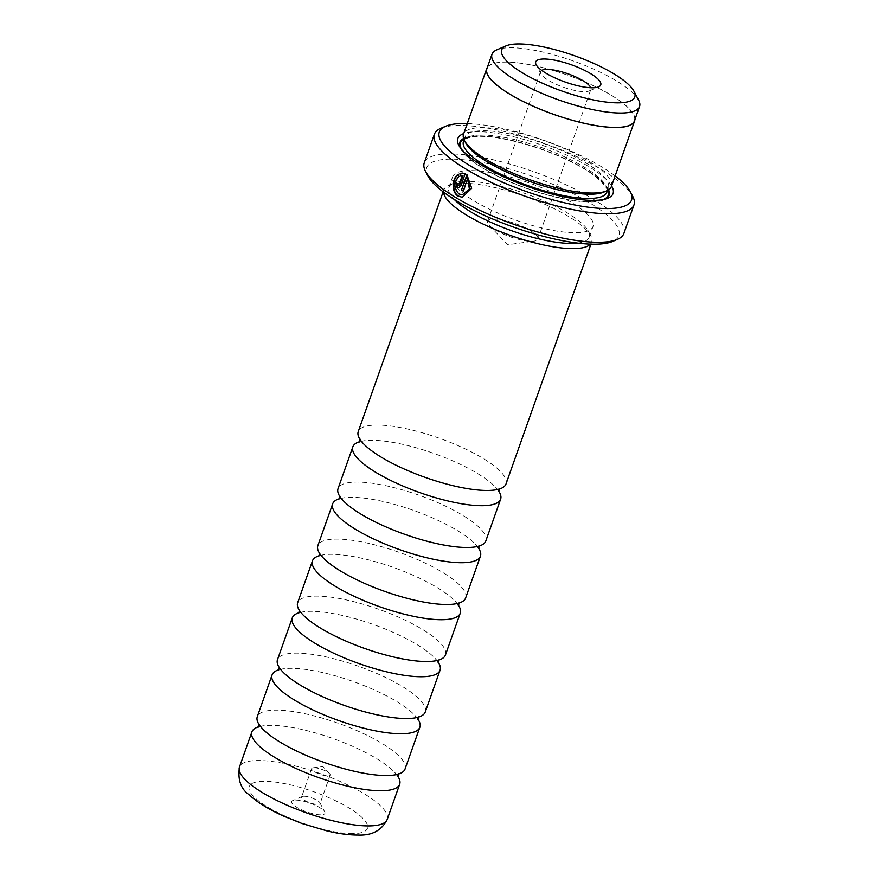<?xml version="1.0" encoding="UTF-8"?>
<svg xmlns="http://www.w3.org/2000/svg" width="879" height="879" viewBox="0 0 879 879"><rect width="100%" height="100%" fill="white"/><g stroke="black" fill="none" stroke-linecap="round" stroke-linejoin="round"><path stroke-width="0.66" stroke-dasharray="4.39 3.3" d="M485.823 540.948A78.385 20.81 19.5 0 0 441.434 504.227A78.385 20.81 19.5 0 0 356.336 482.077A78.385 20.81 19.5 0 0 338.052 488.614M465.639 597.962A78.385 20.81 19.5 0 0 421.25 561.241A78.385 20.81 19.5 0 0 336.141 539.091A78.385 20.81 19.5 0 0 317.868 545.628M445.444 654.976A78.385 20.81 19.5 0 0 401.055 618.256A78.385 20.81 19.5 0 0 315.957 596.105A78.385 20.81 19.5 0 0 297.673 602.642M425.26 711.99A78.385 20.81 19.5 0 0 380.871 675.27A78.385 20.81 19.5 0 0 295.762 653.119A78.385 20.81 19.5 0 0 277.489 659.657M405.065 769.004A78.385 20.81 19.5 0 0 360.676 732.295A78.385 20.81 19.5 0 0 275.577 710.133A78.385 20.81 19.5 0 0 257.294 716.671M506.018 483.933A78.385 20.81 19.5 0 0 461.629 447.213A78.385 20.81 19.5 0 0 376.52 425.062A78.385 20.81 19.5 0 0 358.247 431.6M638.604 100.096A78.264 20.788 19.5 0 0 585.48 65.65A78.264 20.788 19.5 0 0 510.249 47.73A78.264 20.788 19.5 0 0 496.756 49.872M541.706 70.386A26.667 7.076 19.5 0 0 540.585 71.628A26.667 7.076 19.5 0 0 540.904 73.803A26.667 7.076 19.5 0 0 559 85.538A26.667 7.076 19.5 0 0 584.634 91.647A26.667 7.076 19.5 0 0 589.227 90.922A26.667 7.076 19.5 0 0 590.853 89.427A26.667 7.076 19.5 0 0 590.765 87.757M531.63 241.307A26.667 7.076 19.5 0 0 533.971 241.154A26.667 7.076 19.5 0 0 537.849 239.088A26.667 7.076 19.5 0 0 522.752 226.595A26.667 7.076 19.5 0 0 493.8 219.058A26.667 7.076 19.5 0 0 487.581 221.288A26.667 7.076 19.5 0 0 489.295 225.332A26.667 7.076 19.5 0 0 531.63 241.307M634.44 120.906A78.264 20.788 19.5 0 0 590.128 84.241A78.264 20.788 19.5 0 0 505.15 62.123A78.264 20.788 19.5 0 0 486.9 68.65M462.783 194.863L459.53 193.973C454.102 188.359 454.025 182.557 459.321 176.569L458.827 176.569M462.332 197.292L472.177 188.304L466.903 174.712M458.651 185.414L457.596 183.744M457.728 187.546L458.893 187.875L461.409 185.766L465.189 173.701M295.773 800.099A17.646 4.681 -160.5 0 1 312.737 804.142A17.646 4.681 -160.5 0 1 324.714 811.91A17.646 4.681 -160.5 0 1 320.813 814.822A17.646 4.681 -160.5 0 1 299.585 808.845A17.646 4.681 -160.5 0 1 292.74 800.582A17.646 4.681 -160.5 0 1 295.773 800.099M303.859 796.242A9.801 2.604 -160.5 0 1 313.287 798.495A9.801 2.604 -160.5 0 1 319.945 802.802A9.801 2.604 -160.5 0 1 320.055 803.604A9.801 2.604 -160.5 0 1 317.769 804.428A9.801 2.604 -160.5 0 1 307.134 801.659A9.801 2.604 -160.5 0 1 301.574 797.066A9.801 2.604 -160.5 0 1 302.178 796.517A9.801 2.604 -160.5 0 1 303.859 796.242M313.957 767.741A9.801 2.604 -160.5 0 1 329.526 773.608A9.801 2.604 -160.5 0 1 330.152 775.102A9.801 2.604 -160.5 0 1 327.867 775.915A9.801 2.604 -160.5 0 1 317.22 773.146A9.801 2.604 -160.5 0 1 311.671 768.554A9.801 2.604 -160.5 0 1 313.1 767.796A9.801 2.604 -160.5 0 1 313.957 767.741M498.668 491.042A78.385 20.81 19.5 0 0 495.778 487.438A78.385 20.81 19.5 0 0 371.136 440.28A78.385 20.81 19.5 0 0 363.994 440.775A78.385 20.81 19.5 0 0 359.467 441.752M478.484 548.056A78.385 20.81 19.5 0 0 475.583 544.453A78.385 20.81 19.5 0 0 350.941 497.294A78.385 20.81 19.5 0 0 343.799 497.789A78.385 20.81 19.5 0 0 339.283 498.767M458.289 605.071A78.385 20.81 19.5 0 0 455.399 601.467A78.385 20.81 19.5 0 0 330.757 554.308A78.385 20.81 19.5 0 0 323.615 554.803A78.385 20.81 19.5 0 0 319.088 555.781M438.105 662.085A78.385 20.81 19.5 0 0 435.204 658.481A78.385 20.81 19.5 0 0 310.562 611.323A78.385 20.81 19.5 0 0 303.42 611.817A78.385 20.81 19.5 0 0 298.904 612.795M417.91 719.099A78.385 20.81 19.5 0 0 415.02 715.495A78.385 20.81 19.5 0 0 290.378 668.337A78.385 20.81 19.5 0 0 283.236 668.831A78.385 20.81 19.5 0 0 278.709 669.809M397.726 776.124A78.385 20.81 19.5 0 0 394.825 772.509A78.385 20.81 19.5 0 0 270.183 725.351A78.385 20.81 19.5 0 0 263.041 725.845A78.385 20.81 19.5 0 0 258.525 726.823M427.941 175.998A101.942 27.073 -160.5 0 1 450.487 159.143A101.942 27.073 -160.5 0 1 573.13 193.688A101.942 27.073 -160.5 0 1 612.707 241.417M623.87 233.451A105.865 28.117 19.5 0 0 563.922 183.865A105.865 28.117 19.5 0 0 448.971 153.946A105.865 28.117 19.5 0 0 424.282 162.78M440.818 128.334A105.865 28.117 -160.5 0 1 459.069 125.444A105.865 28.117 -160.5 0 1 560.835 149.683A105.865 28.117 -160.5 0 1 632.693 196.281M603.774 192.138A76.066 20.195 19.5 0 0 608.4 187.875A76.066 20.195 19.5 0 0 565.329 152.243A76.066 20.195 19.5 0 0 482.736 130.74A76.066 20.195 19.5 0 0 464.991 137.091A76.066 20.195 19.5 0 0 465.903 143.321M611.377 186.524A78.418 20.821 19.5 0 0 566.966 149.793A78.418 20.821 19.5 0 0 481.824 127.631A78.418 20.821 19.5 0 0 463.53 134.168M611.586 185.941A82.34 21.865 19.5 0 0 555.012 150.078A82.34 21.865 19.5 0 0 477.022 131.696A82.34 21.865 19.5 0 0 463.738 133.586M459.948 147.189A79.209 21.03 19.5 0 0 460.717 148.936A79.209 21.03 19.5 0 0 514.479 183.799A79.209 21.03 19.5 0 0 590.611 201.939A79.209 21.03 19.5 0 0 604.269 199.775A79.209 21.03 19.5 0 0 605.972 198.896M608.609 189.842A79.209 21.03 19.5 0 0 555.748 154.561A79.209 21.03 19.5 0 0 478.231 135.849A79.209 21.03 19.5 0 0 463.596 138.486M577.635 243.098A74.462 19.777 19.5 0 0 589.216 237.22A74.462 19.777 19.5 0 0 588.326 231.133A74.462 19.777 19.5 0 0 537.783 198.357A74.462 19.777 19.5 0 0 466.2 181.305A74.462 19.777 19.5 0 0 453.377 183.337A74.462 19.777 19.5 0 0 448.839 187.513A74.462 19.777 19.5 0 0 454.146 199.368M469.99 170.614A74.462 19.777 19.5 0 0 452.619 176.822A74.462 19.777 19.5 0 0 494.789 211.696A74.462 19.777 19.5 0 0 575.635 232.748A74.462 19.777 19.5 0 0 593.006 226.529A74.462 19.777 19.5 0 0 550.836 191.655A74.462 19.777 19.5 0 0 469.99 170.614M590.391 244.142A78.385 20.81 19.5 0 0 591.655 242.099A78.385 20.81 19.5 0 0 590.71 235.682A78.385 20.81 19.5 0 0 537.508 201.181A78.385 20.81 19.5 0 0 462.156 183.228A78.385 20.81 19.5 0 0 448.653 185.381A78.385 20.81 19.5 0 0 443.884 189.765A78.385 20.81 19.5 0 0 443.565 192.149M634.88 119.665A78.418 20.821 19.5 0 0 588.018 83.252A78.418 20.821 19.5 0 0 505.04 62.057A78.418 20.821 19.5 0 0 487.34 67.408M615.135 175.921A101.942 27.073 19.5 0 0 467.287 123.565M460.992 175.602L463.013 175.481M465.683 173.701L462.145 173.053M458.091 183.733A105.084 27.908 -160.5 0 1 456.476 182.722L455.981 182.733M459.321 176.569L458.256 174.284M463.705 191.084L468.155 178.514M387.232 819.371A78.385 20.81 19.5 0 0 342.843 782.662A78.385 20.81 19.5 0 0 257.734 760.511A78.385 20.81 19.5 0 0 239.462 767.048M352.776 833.622A62.695 16.646 -160.5 0 1 268.985 807.812A62.695 16.646 -160.5 0 1 263.821 781.31A62.695 16.646 -160.5 0 1 347.612 807.109A62.695 16.646 -160.5 0 1 352.776 833.622M481.22 135.025A76.066 20.195 19.5 0 0 463.475 141.365L464.233 140.146C464.398 140.365 464.288 137.146 479.571 136.388C501.14 135.904 541.761 147.101 570.812 161.703C599.39 174.767 610.707 191.501 606.884 192.149A76.066 20.195 19.5 0 0 563.813 156.517A76.066 20.195 19.5 0 0 481.22 135.025M461.519 149.265A78.418 20.821 19.5 0 0 514.852 183.733A78.418 20.821 19.5 0 0 590.062 201.61A78.418 20.821 19.5 0 0 603.433 199.522M608.081 190.172A78.418 20.821 19.5 0 0 556.297 155.012A78.418 20.821 19.5 0 0 478.791 136.179A78.418 20.821 19.5 0 0 463.793 139.069M342.909 500.327L340.008 496.712M322.714 557.341L319.813 553.737M302.53 614.355L299.629 610.751M282.335 671.369L279.434 667.765M262.151 728.383L259.25 724.779M363.093 443.313L360.159 439.17L359.983 440.775M494.877 489.977L499.755 488.603L498.887 489.966M393.924 775.047L398.802 773.685L397.934 775.036M414.119 718.033L418.997 716.671L418.129 718.022M434.303 661.019L439.192 659.657L438.313 661.008M454.498 604.005L459.376 602.631L458.508 603.994M474.682 546.991L479.571 545.617L478.692 546.98M589.227 90.922L598.665 86.845M537.849 239.088L590.853 89.427M489.295 225.332L507.568 244.747L533.971 241.154M319.945 802.802L324.714 811.91M330.152 775.102L320.055 803.604M313.1 767.796L322.813 766.477L329.526 773.608M475.583 544.453L478.517 548.584M455.399 601.467L458.333 605.598M435.204 658.481L438.138 662.612M415.02 715.495L417.943 719.637M394.825 772.509L397.758 776.651M495.778 487.438L498.712 491.57M464.057 139.728L464.991 137.091M604.269 199.775L608.037 198.149M448.839 187.513L452.619 176.822M453.377 183.337L448.653 185.381M443.148 191.831L443.884 189.765M590.919 244.164L591.655 242.099M588.326 231.133L590.71 235.682M589.216 237.22L593.006 226.529M460.717 148.936L458.805 145.299M607.466 190.512L608.4 187.875M363.994 440.775L359.115 442.137M263.041 725.845L258.162 727.219M283.236 668.831L278.357 670.194M303.42 611.817L298.541 613.179M323.615 554.803L318.736 556.165M343.799 497.789L338.92 499.151M311.671 768.554L301.574 797.066M302.178 796.517L292.74 800.582M487.581 221.288L540.585 71.628M540.904 73.803L536.135 64.705"/><path stroke-width="1.32" d="M359.467 441.752A78.385 20.81 19.5 0 0 352.853 446.818L338.052 488.614A78.385 20.81 19.5 0 0 342.909 500.327A78.385 20.81 19.5 0 0 467.54 547.485A78.385 20.81 19.5 0 0 474.682 546.991A78.385 20.81 19.5 0 0 485.823 540.948L500.623 499.151A78.385 20.81 19.5 0 0 498.668 491.042M339.283 498.767A78.385 20.81 19.5 0 0 332.669 503.832L317.868 545.628A78.385 20.81 19.5 0 0 322.714 557.341A78.385 20.81 19.5 0 0 447.356 604.499A78.385 20.81 19.5 0 0 454.498 604.005A78.385 20.81 19.5 0 0 465.639 597.962L480.439 556.165A78.385 20.81 19.5 0 0 478.484 548.056M319.088 555.781A78.385 20.81 19.5 0 0 312.474 560.846L297.673 602.642A78.385 20.81 19.5 0 0 302.53 614.355A78.385 20.81 19.5 0 0 427.161 661.513A78.385 20.81 19.5 0 0 434.303 661.019A78.385 20.81 19.5 0 0 445.444 654.976L460.244 613.179A78.385 20.81 19.5 0 0 458.289 605.071M298.904 612.795A78.385 20.81 19.5 0 0 292.289 617.86L277.489 659.657A78.385 20.81 19.5 0 0 282.335 671.369A78.385 20.81 19.5 0 0 406.977 718.528A78.385 20.81 19.5 0 0 414.119 718.033A78.385 20.81 19.5 0 0 425.26 711.99L440.06 670.194A78.385 20.81 19.5 0 0 438.105 662.085M278.709 669.809A78.385 20.81 19.5 0 0 272.094 674.874L257.294 716.671A78.385 20.81 19.5 0 0 262.151 728.383A78.385 20.81 19.5 0 0 386.782 775.542A78.385 20.81 19.5 0 0 393.924 775.047A78.385 20.81 19.5 0 0 405.065 769.004L419.865 727.208A78.385 20.81 19.5 0 0 417.91 719.099M443.148 191.831L358.247 431.6A78.385 20.81 19.5 0 0 363.093 443.313A78.385 20.81 19.5 0 0 487.735 490.46A78.385 20.81 19.5 0 0 494.877 489.977A78.385 20.81 19.5 0 0 506.018 483.933L590.919 244.164M518.17 43.95A70.584 18.745 19.5 0 0 506.007 45.884A70.584 18.745 19.5 0 0 533.41 78.923A70.584 18.745 19.5 0 0 618.311 102.843A70.584 18.745 19.5 0 0 633.924 91.174A70.584 18.745 19.5 0 0 586.018 60.113A70.584 18.745 19.5 0 0 518.17 43.95M506.007 45.884L496.756 49.872A78.264 20.788 19.5 0 0 491.998 54.256A78.264 20.788 19.5 0 0 536.311 90.911A78.264 20.788 19.5 0 0 621.288 113.028A78.264 20.788 19.5 0 0 639.538 106.502A78.264 20.788 19.5 0 0 638.604 100.096L633.924 91.174M543.76 59.003A34.501 9.164 -160.5 0 1 585.271 70.694A34.501 9.164 -160.5 0 1 598.665 86.845A34.501 9.164 -160.5 0 1 592.721 87.79A34.501 9.164 -160.5 0 1 559.549 79.89A34.501 9.164 -160.5 0 1 536.135 64.705A34.501 9.164 -160.5 0 1 543.76 59.003M590.765 87.757A26.667 7.076 19.5 0 0 573.152 75.803A26.667 7.076 19.5 0 0 546.804 69.397A26.667 7.076 19.5 0 0 541.706 70.386M491.998 54.256L486.9 68.65A78.264 20.788 19.5 0 0 531.213 105.304A78.264 20.788 19.5 0 0 616.19 127.433A78.264 20.788 19.5 0 0 634.44 120.906L639.538 106.502M458.827 176.569C453.531 182.557 453.608 188.359 459.036 193.984L462.288 194.863L469.375 188.985L467.661 178.514L463.211 191.095A105.865 28.117 -160.5 0 1 461.464 190.084L466.903 174.712L471.682 188.304L462.332 197.292L458.256 196.182C451.224 192.545 451.718 178.162 458.256 174.284L458.827 176.569M458.75 174.273C452.235 178.14 451.707 192.556 458.75 196.182L462.123 197.259M457.596 183.744L458.025 185.348L459.234 184.755L462.134 175.47L463.013 175.481L460.53 175.723L459.926 173.438L465.189 173.701L460.915 185.766L458.398 187.875L457.245 187.557L455.981 182.733A105.865 28.117 19.5 0 0 457.596 183.744M352.853 446.818A78.385 20.81 19.5 0 0 397.242 483.527A78.385 20.81 19.5 0 0 482.351 505.689A78.385 20.81 19.5 0 0 500.623 499.151M332.669 503.832A78.385 20.81 19.5 0 0 377.047 540.541A78.385 20.81 19.5 0 0 462.156 562.703A78.385 20.81 19.5 0 0 480.439 556.165M312.474 560.846A78.385 20.81 19.5 0 0 356.863 597.555A78.385 20.81 19.5 0 0 441.961 619.717A78.385 20.81 19.5 0 0 460.244 613.179M292.289 617.86A78.385 20.81 19.5 0 0 336.668 654.58A78.385 20.81 19.5 0 0 421.777 676.731A78.385 20.81 19.5 0 0 440.06 670.194M272.094 674.874A78.385 20.81 19.5 0 0 316.484 711.594A78.385 20.81 19.5 0 0 401.582 733.745A78.385 20.81 19.5 0 0 419.865 727.208M258.525 726.823A78.385 20.81 19.5 0 0 251.899 731.888A78.385 20.81 19.5 0 0 296.289 768.609A78.385 20.81 19.5 0 0 381.398 790.759A78.385 20.81 19.5 0 0 399.681 784.222A78.385 20.81 19.5 0 0 397.726 776.124M617.432 239.385L612.707 241.417A101.942 27.073 -160.5 0 1 595.138 244.208A101.942 27.073 -160.5 0 1 497.14 220.86A101.942 27.073 -160.5 0 1 427.941 175.998L425.557 171.438A105.865 28.117 19.5 0 0 497.415 218.036A105.865 28.117 19.5 0 0 599.181 242.285A105.865 28.117 19.5 0 0 617.432 239.385A105.865 28.117 19.5 0 0 623.87 233.451L633.968 204.95A105.865 28.117 -160.5 0 1 609.279 213.773A105.865 28.117 -160.5 0 1 494.328 183.854A105.865 28.117 -160.5 0 1 434.38 134.267A105.865 28.117 -160.5 0 1 440.818 128.334L445.543 126.301A101.942 27.073 19.5 0 0 485.12 174.031A101.942 27.073 19.5 0 0 607.752 208.576A101.942 27.073 19.5 0 0 630.309 191.732A101.942 27.073 19.5 0 0 615.135 175.921M434.38 134.267L424.282 162.78A105.865 28.117 19.5 0 0 425.557 171.438M467.287 123.565A101.942 27.073 19.5 0 0 463.112 123.51A101.942 27.073 19.5 0 0 445.543 126.301M487.34 67.408A78.418 20.821 19.5 0 0 486.746 68.595L463.53 134.168A78.418 20.821 19.5 0 0 464.475 140.585L465.903 143.321A76.066 20.195 19.5 0 0 517.533 176.8A76.066 20.195 19.5 0 0 590.655 194.215A76.066 20.195 19.5 0 0 603.774 192.138L606.598 190.919A78.418 20.821 19.5 0 0 611.377 186.524L634.594 120.95A78.418 20.821 19.5 0 0 634.88 119.665M464.475 140.585A78.418 20.821 19.5 0 0 517.698 175.097A78.418 20.821 19.5 0 0 593.083 193.061A78.418 20.821 19.5 0 0 606.598 190.919M463.738 133.586A82.34 21.865 19.5 0 0 458.805 145.299A82.34 21.865 19.5 0 0 514.698 181.546A82.34 21.865 19.5 0 0 593.852 200.401A82.34 21.865 19.5 0 0 608.037 198.149A82.34 21.865 19.5 0 0 611.586 185.941M605.972 198.896A79.209 21.03 19.5 0 0 608.609 189.842M454.146 199.368A74.462 19.777 19.5 0 0 571.855 243.439A74.462 19.777 19.5 0 0 577.635 243.098M443.565 192.149A78.385 20.81 19.5 0 0 492.163 228.21A78.385 20.81 19.5 0 0 573.372 248.636A78.385 20.81 19.5 0 0 590.391 244.142M458.025 185.348L459.728 184.755L458.508 185.348L459.728 184.755L463.013 175.481M486.746 68.595A78.418 20.821 19.5 0 0 531.158 105.326A78.418 20.821 19.5 0 0 616.3 127.499A78.418 20.821 19.5 0 0 634.594 120.95M630.309 191.732L632.693 196.281A105.865 28.117 -160.5 0 1 633.968 204.95M463.596 138.486A79.209 21.03 19.5 0 0 459.948 147.189M462.387 173.053L460.42 173.438L461.014 175.723M456.476 182.722L457.728 187.546M467.287 175.02L461.464 190.084M461.947 190.073A105.084 27.908 19.5 0 0 463.299 190.853M462.288 194.863L469.869 188.974L467.661 178.514M239.462 767.048A78.385 20.81 19.5 0 0 283.84 803.758A78.385 20.81 19.5 0 0 368.949 825.908A78.385 20.81 19.5 0 0 387.232 819.371C381.706 830.468 371.949 835.698 357.962 835.05C349.073 835.072 338.92 833.731 327.493 831.051L301.991 823.491L283.697 816.13C268.765 809.427 257.118 802.219 248.768 794.484C240.747 788.782 237.649 779.64 239.462 767.048L251.899 731.888M464.057 139.728L463.475 141.365A76.066 20.195 19.5 0 0 506.557 176.998A76.066 20.195 19.5 0 0 589.15 198.489A76.066 20.195 19.5 0 0 606.884 192.149L607.466 190.512M603.433 199.522A78.418 20.821 19.5 0 0 608.081 190.172M463.793 139.069A78.418 20.821 19.5 0 0 461.519 149.265M339.975 496.185L338.92 499.151M319.78 553.199L318.736 556.165M299.596 610.224L298.541 613.179M279.401 667.238L278.357 670.194M259.217 724.252L258.162 727.219M360.159 439.17L359.115 442.137M499.755 488.603L498.712 491.57M398.802 773.685L397.758 776.651M418.997 716.671L417.943 719.637M439.192 659.657L438.138 662.612M459.376 602.631L458.333 605.598M479.571 545.617L478.517 548.584M387.232 819.371L399.681 784.222"/></g></svg>
